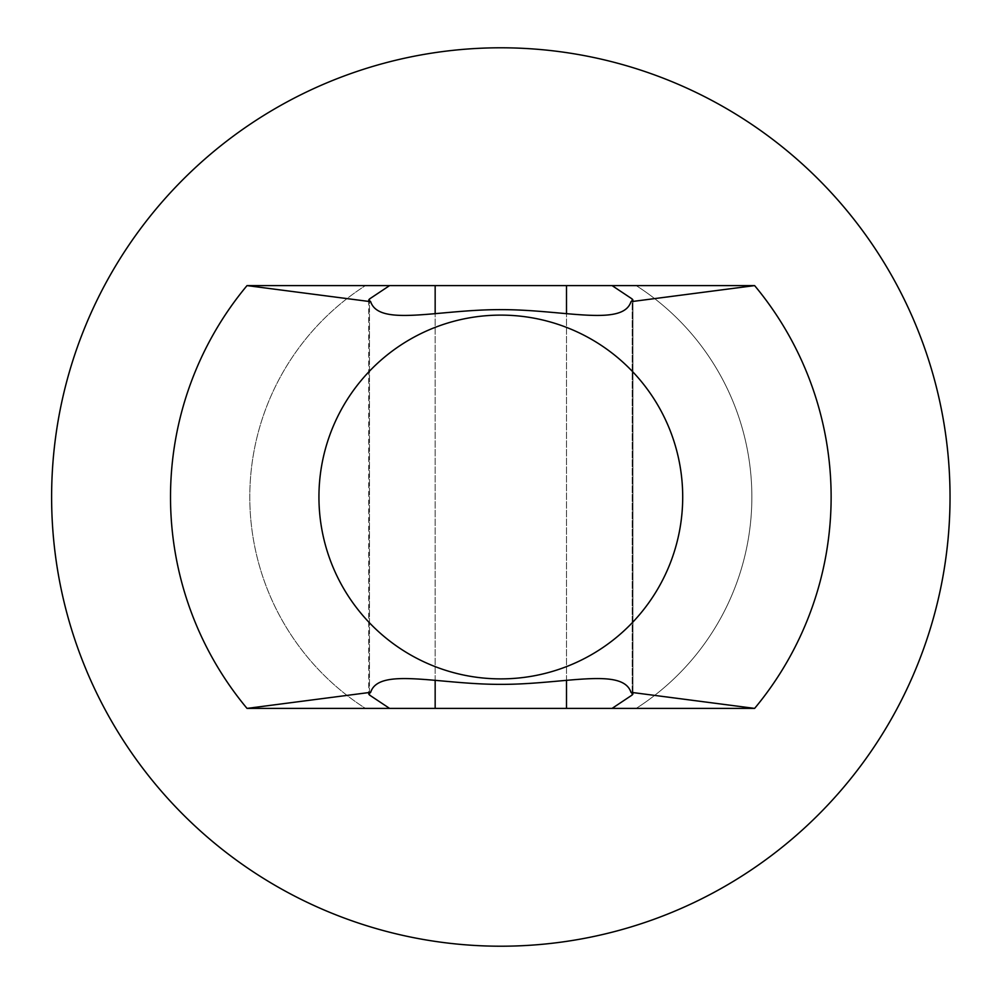 <?xml version="1.0" encoding="UTF-8"?>
<svg xmlns="http://www.w3.org/2000/svg" width="994" height="994" viewBox="0 0 994 994"><rect width="100%" height="100%" fill="white"/><g stroke="black" fill="none" stroke-linecap="round" stroke-linejoin="round"><path stroke-width="0.75" stroke-dasharray="4.97 3.73" d="M566.493 708.399L566.493 285.601L500.827 285.601L636.21 285.601A251.035 251.035 0 0 1 636.21 708.399L754.62 708.399A330.306 330.306 0 0 0 754.62 285.601L636.21 285.601A251.035 251.035 0 0 1 636.21 708.399L389.586 708.399L369.482 695.017L368.699 693.974L370.663 692.321C378.789 666.912 438.168 684.543 500.827 684.357C563.71 684.568 622.579 666.875 630.979 692.321L632.942 693.974L632.159 695.017L632.159 298.983L632.942 300.026L632.942 693.974L632.942 300.026L630.979 301.679C622.865 327.088 563.486 309.457 500.827 309.643C437.944 309.432 379.074 327.125 370.663 301.679L247.021 285.601L365.444 285.601A251.035 251.035 0 0 0 365.444 708.399L247.021 708.399A330.306 330.306 0 0 1 247.021 285.601M369.482 695.017L369.482 298.983L368.699 300.026L370.663 301.679M566.493 285.601L612.068 285.601L632.159 298.983M612.068 708.399L632.159 695.017M612.068 285.601L636.21 285.601A251.035 251.035 0 0 1 636.21 708.399A251.035 251.035 0 0 0 636.21 285.601L365.444 285.601A251.035 251.035 0 0 0 365.444 708.399A251.035 251.035 0 0 1 365.444 285.601L500.827 285.601L365.444 285.601A251.035 251.035 0 0 0 365.444 708.399L389.586 708.399M369.482 298.983L389.586 285.601M754.62 285.601L630.979 301.679M754.62 708.399L630.979 692.321M370.663 692.321L247.021 708.399M51.613 497A449.213 449.213 0 0 1 725.434 107.973A449.213 449.213 0 0 1 725.434 886.027A449.213 449.213 0 0 1 51.613 497M636.21 708.399L500.827 708.399L636.21 708.399M632.159 692.93L632.159 301.07M369.482 692.93L369.482 301.07M435.161 708.399L435.161 285.601M318.937 497A181.877 181.877 0 0 1 640.583 380.59A181.877 181.877 0 0 1 562.716 668.03A181.877 181.877 0 0 1 318.937 497M566.493 680.418L566.493 313.582M435.161 680.418L435.161 313.582M368.699 300.026L368.699 693.974L368.699 300.026"/><path stroke-width="1.49" d="M370.663 692.321C378.789 666.912 438.168 684.543 500.827 684.357C563.71 684.568 622.579 666.875 630.979 692.321L632.942 693.974L632.159 695.017L612.068 708.399L389.586 708.399L369.482 695.017L368.699 693.974L370.663 692.321L247.021 708.399A330.306 330.306 0 0 1 247.021 285.601L370.663 301.679C379.074 327.125 437.944 309.432 500.827 309.643C563.486 309.457 622.865 327.088 630.979 301.679L632.942 300.026L632.159 298.983L612.068 285.601L247.021 285.601M630.979 301.679L754.62 285.601A330.306 330.306 0 0 1 754.62 708.399L630.979 692.321M389.586 285.601L369.482 298.983L368.699 300.026L370.663 301.679M51.613 497A449.213 449.213 0 0 1 725.434 107.973A449.213 449.213 0 0 1 725.434 886.027A449.213 449.213 0 0 1 51.613 497M754.62 708.399L612.068 708.399M754.62 285.601L612.068 285.601M389.586 708.399L247.021 708.399M318.937 497A181.877 181.877 0 0 1 591.765 339.488A181.877 181.877 0 0 1 591.765 654.512A181.877 181.877 0 0 1 318.937 497M632.159 695.017L632.159 692.93M632.159 301.07L632.159 298.983M369.482 695.017L369.482 692.93M369.482 301.07L369.482 298.983M566.493 708.399L566.493 680.418M566.493 313.582L566.493 285.601M435.161 708.399L435.161 680.418M435.161 313.582L435.161 285.601"/></g></svg>
